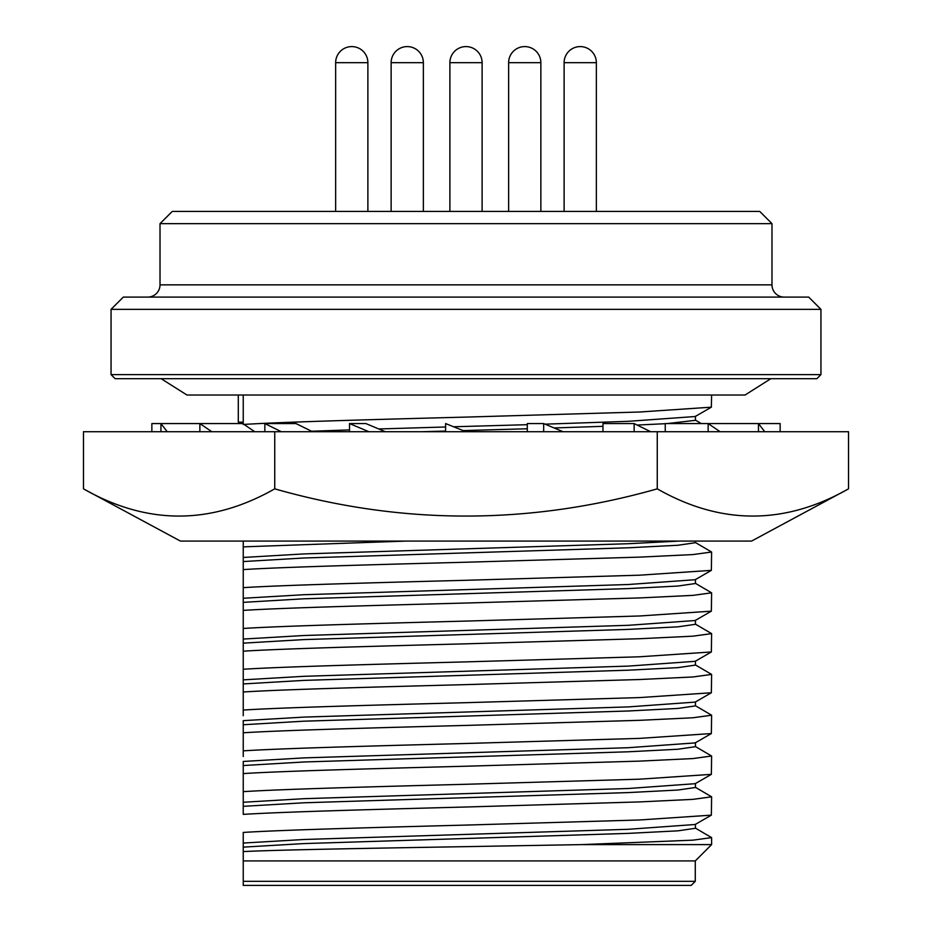 <?xml version="1.0" encoding="UTF-8"?>
<svg xmlns="http://www.w3.org/2000/svg" width="932" height="932" viewBox="0 0 932 932"><rect width="100%" height="100%" fill="white"/><g stroke="black" fill="none" stroke-linecap="round" stroke-linejoin="round"><path stroke-width="1.4" d="M83.472 488.846L180.412 541.073L751.588 541.073L848.528 488.846L848.528 431.726L83.472 431.726L83.472 488.846C147.105 525.135 210.865 525.135 274.742 488.846C402.007 525.135 529.516 525.135 657.258 488.846C720.89 525.135 784.651 525.135 848.528 488.846M543.671 431.726L543.671 423.571L563.079 431.726M527.291 431.726L527.291 423.571L543.671 423.571M708.157 431.726L708.157 423.571L720.145 431.726M665.25 431.726L665.25 423.571L780.142 423.571L780.142 431.726M243.24 423.571L199.867 423.571L211.855 431.726M160.933 431.726L160.933 423.571L151.858 423.571L151.858 431.726M199.867 431.726L199.867 423.571L160.933 423.571L167.236 431.726M242.774 423.571L254.762 431.726M349.523 431.726L349.523 423.571L368.921 431.726M385.312 431.726L365.915 423.571L349.523 423.571M274.742 488.846L274.742 431.726M657.258 488.846L657.258 431.726M445.601 431.726L445.601 423.571L466 431.726M264.851 431.726L264.851 423.571L281.348 431.726M312.523 431.726L296.026 423.571L264.851 423.571M758.462 431.726L758.462 423.571L764.764 431.726M634.144 431.726L634.144 423.571L650.653 431.726M602.969 431.726L602.969 423.571L634.144 423.571M449.888 62.677A16.077 16.077 0 0 1 466 46.6A16.077 16.077 0 0 1 482.112 62.677L449.888 62.677L449.888 211.424M508.639 62.677A16.077 16.077 0 0 1 524.751 46.6A16.077 16.077 0 0 1 540.863 62.677L508.639 62.677L508.639 211.424M564.116 62.677A16.077 16.077 0 0 1 580.228 46.6A16.077 16.077 0 0 1 596.352 62.677L564.116 62.677L564.116 211.424M391.137 62.677A16.077 16.077 0 0 1 407.249 46.6L407.202 46.6A16.077 16.077 0 0 1 423.361 62.677L391.137 62.677L391.137 211.424M335.648 62.677A16.077 16.077 0 0 1 351.772 46.6A16.077 16.077 0 0 1 367.884 62.677L335.648 62.677L335.648 211.424M160.013 223.657L771.987 223.657L759.743 211.424L172.257 211.424L160.013 223.657L160.013 284.854A12.244 12.244 0 0 1 147.78 297.098M160.013 284.854L771.987 284.854A12.244 12.244 0 0 0 784.22 297.098M808.696 297.098L123.304 297.098L111.059 309.342L820.941 309.342L808.696 297.098M820.941 374.617L816.863 378.695L115.137 378.695L111.059 374.617L820.941 374.617L820.941 309.342M243.24 424.468C281.208 422.045 372.753 419.54 466 417.093L639.667 412.002L711.361 407.179L711.605 395.017L745.052 395.017L186.948 395.017L161.143 378.695M243.24 395.017L243.24 423.897M695.284 881.322L243.24 881.322L243.24 885.4L691.206 885.4L695.284 881.322L695.284 860.923L243.24 860.923L243.24 881.322M695.284 860.923L711.605 844.602L581.941 844.602L466 846.64C368.443 848.271 275.686 849.914 243.24 851.592L243.24 860.923M695.19 787.191L711.605 796.813L711.361 815.151L639.667 819.974L466 825.076C372.753 827.523 281.208 830.016 243.24 832.439L243.24 851.592M711.605 796.813L692.907 799.365L639.667 801.916L466 807.007C372.753 809.454 281.208 811.958 243.24 814.382L243.24 791.652C281.208 789.218 372.753 786.724 466 784.278L639.667 779.175L711.361 774.352L695.19 783.696L628.238 788.507L303.762 798.701L243.24 802.254M243.24 541.073L243.24 546.863L406.189 541.073M695.19 746.392L711.605 756.015L711.361 774.352M711.605 756.015L692.907 758.566L639.667 761.118L466 766.221C372.753 768.655 281.208 771.16 243.24 773.583L243.24 791.652M243.24 546.863L243.24 587.661C281.208 585.238 372.753 582.733 466 580.287L639.667 575.184L711.361 570.361L711.605 552.024L695.19 542.401M243.24 569.592C281.208 567.169 372.753 564.664 466 562.229L639.667 557.126L692.907 554.575L711.605 552.024M695.19 705.594L711.605 715.217L711.361 733.554L639.667 738.377L466 743.48C372.753 745.926 281.208 748.419 243.24 750.854L243.24 756.504M711.605 715.217L692.907 717.768L639.667 720.319L466 725.422C372.753 727.857 281.208 730.362 243.24 732.785L243.24 750.854M243.24 587.661L243.24 628.459C281.208 626.036 372.753 623.531 466 621.085L639.667 615.982L711.361 611.159L711.605 592.822L695.19 583.199M243.24 610.39C281.208 607.967 372.753 605.462 466 603.027L639.667 597.925L692.907 595.373L711.605 592.822M695.19 664.796L711.605 674.418L711.361 692.756L639.667 697.579L466 702.681C372.753 705.128 281.208 707.621 243.24 710.056L243.24 715.706M711.605 674.418L692.907 676.97L639.667 679.521L466 684.624C372.753 687.059 281.208 689.563 243.24 691.987L243.24 710.056M243.24 656.85L243.24 651.188C281.208 648.765 372.753 646.26 466 643.826L639.667 638.723L692.907 636.172L711.605 633.62L711.361 651.957L639.667 656.78L466 661.883C372.753 664.33 281.208 666.834 243.24 669.258L243.24 697.649M711.605 633.62L695.19 623.997M243.24 628.459L243.24 669.258M679.3 541.073L628.238 543.717L303.762 553.923L243.24 557.464L243.24 552.525M711.361 611.159L695.19 620.514L628.238 625.314L303.762 635.519L243.24 639.061L243.24 634.121M243.24 738.447L243.24 720.657L303.762 717.104L628.238 706.91L695.19 702.099L711.361 692.756M243.24 779.245L243.24 761.456L303.762 757.902L628.238 747.709L695.19 742.897L711.361 733.554M238.301 395.017L238.301 422.149L243.24 422.149M311.521 431.236L349.523 429.908M378.73 428.965L445.601 426.984M453.581 426.763L527.291 424.689M545.045 424.153L628.238 421.322L695.19 416.522L711.361 407.179M422.138 431.726L445.601 431.062M463.134 430.584L527.291 428.767M554.086 427.951L602.969 426.332M637.15 425.05L665.25 423.699M667.347 423.571L695.447 420.309L695.447 416.231M695.447 824.203L695.447 828.28L677.983 830.831L628.238 833.383L303.762 843.588L243.24 847.13M581.941 844.602L692.895 840.163L711.605 837.612L695.19 827.989M711.361 815.151L695.19 824.494L628.238 829.305L303.762 839.499L243.24 843.052M695.447 783.404L695.447 787.482L677.983 790.033L628.238 792.584L303.762 802.79L243.24 806.331M695.447 742.606L695.447 746.683L677.983 749.235L628.238 751.786L303.762 761.992L243.24 765.533M243.24 561.553L303.762 558L628.238 547.795L677.983 545.255L695.447 542.704L695.447 541.073M243.24 598.262L303.762 594.721L628.238 584.515L695.19 579.716L711.361 570.361M695.447 701.808L695.447 705.885L677.983 708.437L628.238 710.988L303.762 721.193L243.24 724.735M243.24 602.352L303.762 598.798L628.238 588.593L677.983 586.042L695.447 583.502L695.447 579.413M695.447 661.009L695.447 665.087L677.983 667.638L628.238 670.19L303.762 680.395L243.24 683.937M243.24 643.138L303.762 639.597L628.238 629.391L677.983 626.84L695.447 624.3L695.447 620.211M711.361 651.957L695.19 661.312L628.238 666.112L303.762 676.317L243.24 679.859M482.112 62.677L482.112 211.424M540.863 62.677L540.863 211.424M596.352 62.677L596.352 211.424M423.361 62.677L423.361 211.424M367.884 62.677L367.884 211.424M771.987 223.657L771.987 284.854M111.059 374.617L111.059 309.342M770.857 378.695L745.052 395.017M695.447 420.157L701.342 423.571M711.605 844.602L711.605 837.612"/></g></svg>
